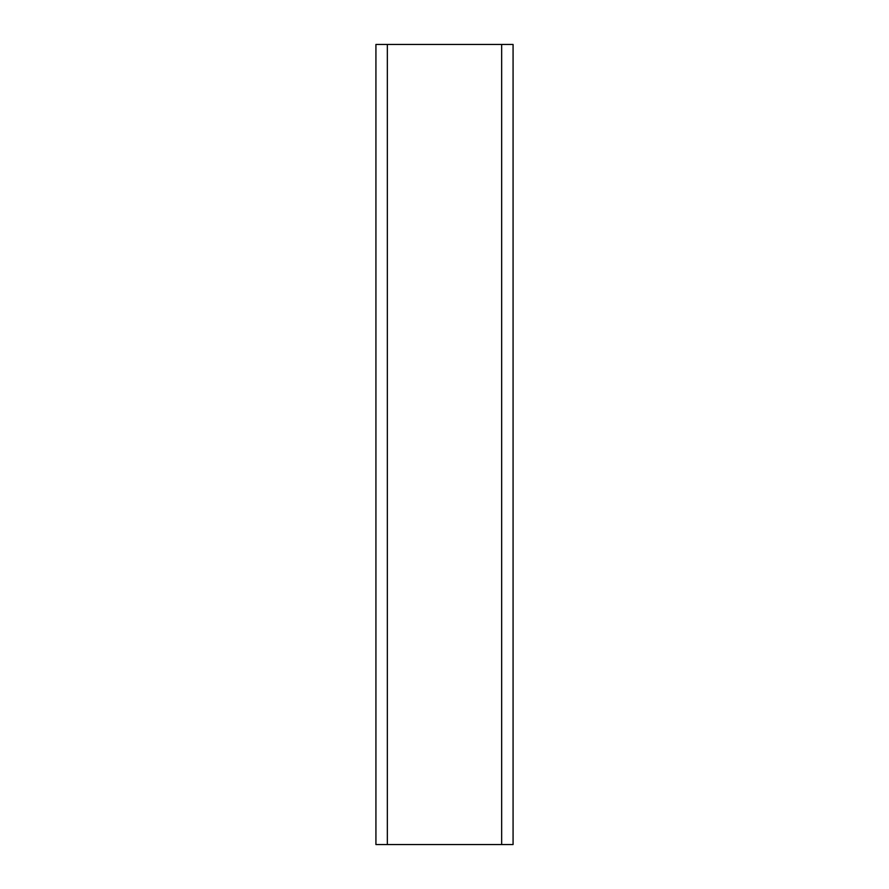 <?xml version="1.0" encoding="UTF-8"?>
<svg xmlns="http://www.w3.org/2000/svg" width="889" height="889" viewBox="0 0 889 889"><rect width="100%" height="100%" fill="white"/><g stroke="black" fill="none" stroke-linecap="round" stroke-linejoin="round"><path stroke-width="1.33" d="M387.348 44.45L501.652 44.45L501.652 844.55L375.925 844.55L375.925 44.45L387.348 44.45L387.348 844.55M501.652 44.45L513.075 44.45L513.075 844.55L501.652 844.55"/></g></svg>
